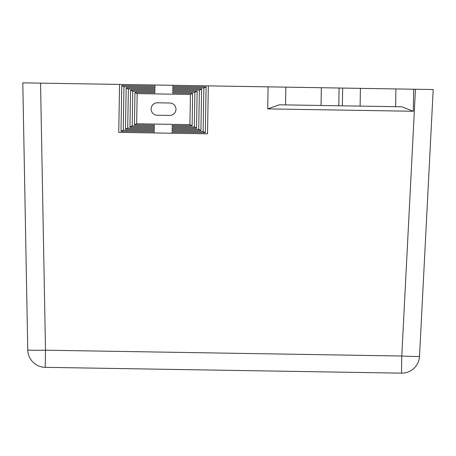 <?xml version="1.0" encoding="UTF-8"?>
<svg xmlns="http://www.w3.org/2000/svg" width="456" height="456" viewBox="0 0 456 456"><rect width="100%" height="100%" fill="white"/><g stroke="black" fill="none" stroke-linecap="round" stroke-linejoin="round"><path stroke-width="0.68" d="M272.249 86.919L208.318 85.876L321.349 87.723L321.058 105.473L401.804 106.795L413.301 111.264L267.729 108.887L268.088 86.851M402.124 89.04L433.2 89.547L415.456 89.262L401.782 356.016A17.755 0.621 2.9 0 0 419.52 356.307A17.755 17.755 0 0 1 401.497 373.15L45.224 367.337A17.755 17.755 0 0 1 27.765 349.912A17.755 0.621 -1.1 0 0 45.503 350.202L401.782 356.016L401.497 373.15M45.224 367.337L45.503 350.202L40.544 83.14L22.8 82.849L119.552 84.428L53.814 83.357M40.544 83.14L247.294 86.515M336.636 87.974L415.456 89.256M22.8 82.849L27.765 349.912M419.52 356.307L433.2 89.547M401.804 106.795L395.62 106.693L395.911 88.943L395.62 106.693L395.911 88.943L321.349 87.723M267.729 108.887L279.363 104.794L321.058 105.473M279.363 104.794L285.553 104.897L285.844 87.142M360.115 106.111L360.405 88.361M172.049 132.12L172.026 133.232L118.771 132.36L119.552 84.428L155.057 85.01L155.04 86.116L155.057 85.01L172.813 85.295L172.795 86.406L172.813 85.295L208.318 85.876L207.537 133.807L172.026 133.232L172.049 132.12L205.331 132.662L203.131 131.516L172.066 131.009L172.083 129.903L200.931 130.37L198.73 129.225L172.1 128.791L172.117 127.68L196.53 128.079L194.33 126.933L172.14 126.574L172.157 125.463L192.13 125.788L189.924 124.642L136.669 123.775L134.429 124.847L134.959 92.448L137.159 93.594L190.42 94.466L192.654 93.389L192.13 125.788M154.293 131.83L154.276 132.941L154.293 131.83L121.005 131.288L121.752 85.574L123.952 86.72L155.023 87.227L155.006 88.339L126.158 87.865L128.358 89.011L154.989 89.444L154.966 90.556L130.559 90.157L132.759 91.303L154.949 91.667L154.932 92.773L134.959 92.448M154.31 130.724L154.327 129.612L154.31 130.724L123.245 130.216L121.005 131.288M154.327 129.612L125.48 129.139L126.158 87.865M154.35 128.501L154.367 127.395L154.35 128.501L127.72 128.068L125.48 129.139M154.367 127.395L129.954 126.996L130.559 90.157M154.385 126.283L154.402 125.172L154.385 126.283L132.194 125.919L129.954 126.996M154.402 125.172L134.429 124.847M172.795 86.406L206.078 86.948L205.331 132.662M192.654 93.389L172.687 93.064L172.704 91.952L194.894 92.317L197.129 91.246L172.721 90.847L172.738 89.735L199.369 90.168L201.603 89.097L172.756 88.624L172.773 87.518L203.843 88.025L206.078 86.948M155.04 86.116L121.752 85.574M203.843 88.025L203.131 131.516M172.756 88.624L172.773 87.518M172.066 131.009L172.083 129.903M201.603 89.097L200.931 130.37M199.369 90.168L198.73 129.225M172.721 90.847L172.738 89.735M172.1 128.791L172.117 127.68M197.129 91.246L196.53 128.079M194.894 92.317L194.33 126.933M172.687 93.064L172.704 91.952M172.14 126.574L172.157 125.463M190.42 94.466L189.924 124.642M136.669 123.775L137.159 93.594M151.118 108.916A6.213 6.213 0 0 0 157.229 115.231A6.213 6.213 0 0 1 151.118 108.916A6.213 6.213 0 0 1 157.434 102.805L169.86 103.005A6.213 6.213 0 0 1 175.97 109.32A6.213 6.213 0 0 0 169.86 103.005M132.194 125.919L132.759 91.303M154.932 92.773L154.949 91.667M127.72 128.068L128.358 89.011M154.966 90.556L154.989 89.444M123.245 130.216L123.952 86.72M155.006 88.339L155.023 87.227M175.97 109.32A6.213 6.213 0 0 1 169.655 115.436L157.229 115.231M413.66 89.228L413.301 111.264M339.099 88.014L338.808 105.763M342.359 105.82L342.65 88.071"/></g></svg>
